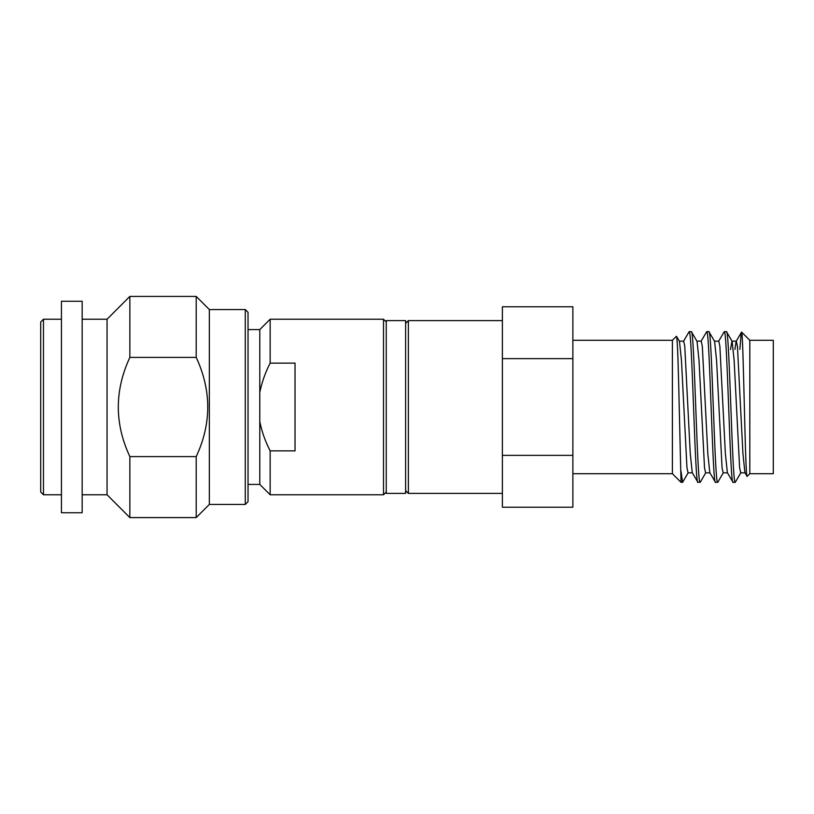 <?xml version="1.0" encoding="UTF-8"?>
<svg xmlns="http://www.w3.org/2000/svg" width="814" height="814" viewBox="0 0 814 814"><rect width="100%" height="100%" fill="white"/><g stroke="black" fill="none" stroke-linecap="round" stroke-linejoin="round"><path stroke-width="1.22" d="M386.263 492.012L383.506 494.77L383.506 319.23L386.263 321.988M259.788 421.56L259.788 484.411L270.156 494.77L270.156 450.864C265.333 441.585 261.884 431.817 259.788 421.56L259.788 392.44C261.884 382.183 265.333 372.415 270.156 363.136L295.034 363.136L295.034 450.864L270.156 450.864M245.279 309.554L248.036 312.311L248.036 501.689L245.279 504.446L245.279 309.554L209.34 309.554L196.205 296.418L196.205 357.397L129.853 357.397L129.853 296.418L107.051 319.23L82.163 319.23M196.205 296.418L129.853 296.418M43.468 319.23L40.7 321.988L40.7 492.012L43.468 494.77L43.468 319.23L61.437 319.23M61.437 494.77L43.468 494.77M61.437 301.261L61.437 512.739L82.163 512.739L82.163 301.261L61.437 301.261M107.051 319.23L107.051 494.77L82.163 494.77M209.34 309.554L209.34 504.446L196.205 517.582L196.205 456.603L129.853 456.603L129.853 517.582L107.051 494.77M129.853 456.603C114.459 423.646 114.459 390.578 129.853 357.397M196.205 456.603C211.599 423.646 211.599 390.578 196.205 357.397M245.279 504.446L209.34 504.446M248.036 329.589L259.788 329.589L259.788 392.44M259.788 484.411L248.036 484.411M383.506 494.77L270.156 494.77M383.506 319.23L270.156 319.23L270.156 363.136M386.263 320.604L386.263 493.396L405.616 493.396L405.616 320.604L386.263 320.604M405.616 323.372L408.384 320.604L408.384 493.396L405.616 490.628M502.38 507.214L502.38 455.362L572.873 455.362L572.873 507.214L502.38 507.214M572.873 473.697L672.395 473.697L672.395 340.303L676.444 336.263L679.476 341.341L681.471 360.449L686.965 467.816L688.054 472.832L692.449 472.832M672.395 473.697L681.033 482.336L678.764 387.433C677.981 354.283 677.207 337.23 676.444 336.263M705.809 472.659L700.294 482.183L697.934 482.336C695.003 486.986 692.083 327.014 689.153 331.664L683.475 341.341M689.153 331.664L691.351 331.664C694.271 327.014 697.201 486.986 700.121 482.336M688.247 472.659L682.57 482.336L681.033 471.347M681.033 482.336L682.57 482.336M723.361 472.659L717.846 482.183L715.486 482.336C712.565 486.986 709.635 327.014 706.705 331.664L701.027 341.341M706.705 331.664L708.902 331.664C711.833 327.014 714.753 486.986 717.683 482.336M714.387 341.168L718.782 341.168L719.871 346.184L725.366 453.551L727.36 472.659L733.038 482.336C730.117 486.986 727.187 327.014 724.267 331.664L718.589 341.341M724.267 331.664L726.454 331.664C729.385 327.014 732.315 486.986 735.235 482.336L733.038 482.336M697.934 482.336L692.256 472.659L690.252 453.551L684.767 346.184L683.668 341.168L679.283 341.168M710.001 472.832L705.616 472.832L704.517 467.816L699.033 360.449L697.028 341.341L691.351 331.664M715.486 482.336L709.808 472.659L707.804 453.551L702.319 346.184L701.22 341.168L696.835 341.168M727.553 472.832L723.168 472.832L722.069 467.816L716.585 360.449L714.58 341.341L708.902 331.664M745.115 472.832L740.72 472.832L739.621 467.816L734.136 360.449L732.132 341.341L726.454 331.664M747.14 476.353C745.217 481.837 743.365 328.5 741.574 332.081L749.806 340.303L749.806 473.697L747.14 476.353L744.922 472.659L742.917 453.551L737.433 346.184L736.334 341.168L731.949 341.168L730.514 349.511M741.574 332.081L736.141 341.341L734.91 349.44M741.157 333.801L739.855 349.369M740.913 472.659L735.235 482.336M749.806 473.697L773.3 473.697L773.3 340.303L749.806 340.303M572.873 340.303L672.395 340.303M502.38 455.362L502.38 306.786L572.873 306.786L572.873 455.362M502.38 358.638L572.873 358.638M408.384 493.396L502.38 493.396M408.384 320.604L502.38 320.604M196.205 517.582L129.853 517.582M259.788 329.589L270.156 319.23"/></g></svg>
